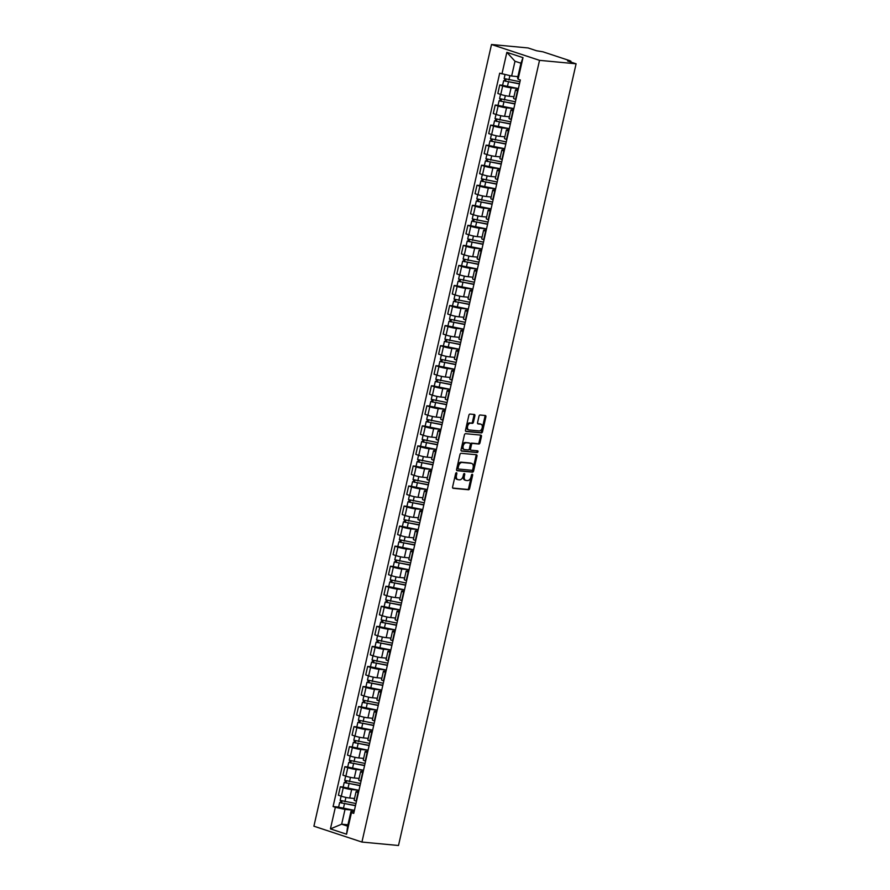 <?xml version="1.0" encoding="UTF-8"?>
<svg xmlns="http://www.w3.org/2000/svg" width="890" height="890" viewBox="0 0 890 890"><rect width="100%" height="100%" fill="white"/><g stroke="black" fill="none" stroke-linecap="round" stroke-linejoin="round"><path stroke-width="1.33" d="M456.436 472.735A0.912 0.59 108.3 0 0 455.636 473.569L452.587 486.975A1.302 0.846 108.3 0 0 453.155 488.31L468.463 489.756A1.302 0.846 108.3 0 0 469.609 488.577L472.646 475.171A0.912 0.59 108.3 0 0 471.455 475.06L471.066 476.795A4.161 2.692 108.3 0 1 467.428 480.578L466.149 480.455A4.161 2.692 108.3 0 1 465.759 480.378A4.161 2.692 108.3 0 1 464.346 476.161L464.736 474.426A0.912 0.59 108.3 0 0 463.545 474.314L463.156 476.05A4.161 2.692 108.3 0 1 459.518 479.832L458.239 479.71A4.161 2.692 108.3 0 1 457.849 479.621A4.161 2.692 108.3 0 1 456.436 475.416L456.826 473.68A0.912 0.59 108.3 0 0 456.436 472.735M474.882 415.819A1.302 0.846 108.3 0 0 474.314 414.473L470.02 414.072A1.302 0.846 108.3 0 0 468.885 415.252L465.503 430.137A1.302 0.846 108.3 0 0 466.071 431.472L481.379 432.918A1.302 0.846 108.3 0 0 482.514 431.739L485.896 416.854A1.302 0.846 108.3 0 0 485.339 415.519L480.144 415.018A1.302 0.846 108.3 0 0 479.009 416.209L477.563 422.572A1.302 0.846 108.3 0 0 478.119 423.918L480.7 424.163A3.482 2.247 108.3 0 1 481.023 424.23A3.482 2.247 108.3 0 1 482.146 428.001A3.482 2.247 108.3 0 1 479.165 430.905L469.086 429.959A3.482 2.247 108.3 0 1 468.763 429.892A3.482 2.247 108.3 0 1 467.639 426.121A3.482 2.247 108.3 0 1 470.621 423.206L472.301 423.362A1.302 0.846 108.3 0 0 473.436 422.183L474.882 415.819L473.925 415.497A1.302 0.846 108.3 0 0 473.792 414.428M539.529 60.342L576.097 63.802L398.498 845.5L361.93 842.051L539.529 60.342L491.503 44.5L313.903 826.198L361.93 842.051M461.109 453.299A1.302 0.846 108.3 0 0 459.974 454.478L456.592 469.375A1.302 0.846 108.3 0 0 457.149 470.71L472.468 472.156A1.302 0.846 108.3 0 0 473.602 470.977L476.984 456.092A1.302 0.846 108.3 0 0 476.417 454.745L461.109 453.299M461.042 449.75L464.424 434.865A1.302 0.846 108.3 0 1 465.57 433.686L480.878 435.132A1.302 0.846 108.3 0 1 481.445 436.478L479.988 442.842A1.302 0.846 108.3 0 1 478.853 444.021L472.646 443.443A1.302 0.846 108.3 0 0 471.511 444.622L470.554 448.849A1.302 0.846 108.3 0 0 471.11 450.184L477.574 450.796A0.912 0.59 108.3 0 1 477.174 452.565L461.61 451.097A1.302 0.846 108.3 0 1 461.042 449.75M576.097 63.802L567.597 60.998L570.101 60.776L542.911 51.809L536.57 50.763L528.07 47.949L491.503 44.5M358.425 792.734L358.047 792.601A6.097 0.679 -167.2 0 1 356.078 791.633L354.153 800.11A6.097 0.679 12.8 0 0 356.111 801.089L356.49 801.211M358.091 790.164L351.65 789.564A6.097 0.679 -167.2 0 1 343.251 787.728L341.326 796.205A6.097 0.679 12.8 0 0 349.726 798.041L354.153 798.464M341.326 796.205L338.389 795.237L340.325 786.76L343.173 787.027M356.078 791.633A6.097 0.679 -167.2 0 1 357.613 791.522L358.67 791.622M343.251 787.728L340.325 786.76M362.975 772.676L362.597 772.553A6.097 0.679 -167.2 0 1 360.639 771.574L358.703 780.063A6.097 0.679 12.8 0 0 360.673 781.042L361.051 781.164M347.723 766.98L344.875 766.713L342.95 775.19L345.876 776.158A6.097 0.679 12.8 0 0 354.287 777.994L358.714 778.405M360.639 771.574A6.097 0.679 -167.2 0 1 362.163 771.474L363.231 771.574M362.642 770.117L356.211 769.505A6.097 0.679 -167.2 0 1 347.801 767.669L344.875 766.713M367.537 752.629L367.158 752.506A6.097 0.679 -167.2 0 1 365.189 751.527L363.265 760.015A6.097 0.679 12.8 0 0 365.223 760.983L365.601 761.117M352.284 746.933L349.436 746.654L347.501 755.143L350.438 756.111A6.097 0.679 12.8 0 0 358.837 757.946L363.265 758.358M365.189 751.527A6.097 0.679 -167.2 0 1 366.724 751.427L367.781 751.527M367.203 750.07L360.762 749.458A6.097 0.679 -167.2 0 1 352.362 747.622L349.436 746.654M372.087 732.581L371.709 732.459A6.097 0.679 -167.2 0 1 369.751 731.48L367.815 739.957A6.097 0.679 12.8 0 0 369.784 740.936L370.162 741.058M356.834 726.874L353.986 726.607L352.062 735.096L354.988 736.052A6.097 0.679 12.8 0 0 363.398 737.888L367.826 738.311M369.751 731.48A6.097 0.679 -167.2 0 1 371.275 731.369L372.343 731.469M371.753 730.011L365.323 729.411A6.097 0.679 -167.2 0 1 356.912 727.575L353.986 726.607M376.637 712.523L376.27 712.401A6.097 0.679 -167.2 0 1 374.301 711.433L372.376 719.91A6.097 0.679 12.8 0 0 374.334 720.889L374.712 721.011M361.396 706.827L358.536 706.56L356.612 715.037L359.549 716.005A6.097 0.679 12.8 0 0 367.948 717.841L372.743 718.297M374.301 711.433A6.097 0.679 -167.2 0 1 375.836 711.321L376.893 711.422M376.314 709.964L369.873 709.363A6.097 0.679 -167.2 0 1 361.474 707.528L358.536 706.56M381.198 692.476L380.82 692.353A6.097 0.679 -167.2 0 1 378.862 691.374L376.926 699.863A6.097 0.679 12.8 0 0 378.895 700.842L379.274 700.964M365.946 686.78L363.098 686.513L361.173 694.99L364.099 695.958A6.097 0.679 12.8 0 0 372.51 697.793L376.926 698.205M378.862 691.374A6.097 0.679 -167.2 0 1 380.386 691.274L381.443 691.374M380.864 689.917L374.434 689.305A6.097 0.679 -167.2 0 1 366.024 687.469L363.098 686.513M385.748 672.428L385.37 672.306A6.097 0.679 -167.2 0 1 383.412 671.327L381.487 679.815A6.097 0.679 12.8 0 0 383.445 680.783L383.824 680.906M370.507 666.721L367.648 666.454L365.723 674.943L368.66 675.91A6.097 0.679 12.8 0 0 377.06 677.735L381.855 678.191M383.412 671.327A6.097 0.679 -167.2 0 1 384.947 671.227L386.004 671.327M385.426 669.87L378.984 669.258A6.097 0.679 -167.2 0 1 370.585 667.422L367.648 666.454M390.31 652.381L389.931 652.248A6.097 0.679 -167.2 0 1 387.973 651.28L386.038 659.757A6.097 0.679 12.8 0 0 388.007 660.736L388.385 660.858M375.057 646.674L372.209 646.407L370.284 654.884L373.21 655.852A6.097 0.679 12.8 0 0 381.61 657.688L386.038 658.111M387.973 651.28A6.097 0.679 -167.2 0 1 389.497 651.169L390.554 651.269M389.976 649.811L383.546 649.21A6.097 0.679 -167.2 0 1 375.135 647.375L372.209 646.407M394.86 632.323L394.481 632.2A6.097 0.679 -167.2 0 1 392.523 631.232L390.599 639.71A6.097 0.679 12.8 0 0 392.557 640.689L392.935 640.811M379.618 626.627L376.759 626.36L374.835 634.837L377.761 635.805A6.097 0.679 12.8 0 0 386.171 637.64L390.966 638.097M392.523 631.232A6.097 0.679 -167.2 0 1 394.059 631.121L395.116 631.221M394.526 629.764L388.096 629.152A6.097 0.679 -167.2 0 1 379.696 627.328L376.759 626.36M399.421 612.276L399.043 612.153A6.097 0.679 -167.2 0 1 397.074 611.174L395.149 619.663A6.097 0.679 12.8 0 0 397.118 620.63L397.496 620.764M384.168 606.58L381.32 606.301L379.396 614.79L382.322 615.758A6.097 0.679 12.8 0 0 390.721 617.593L395.149 618.005M397.074 611.174A6.097 0.679 -167.2 0 1 398.609 611.074L399.666 611.174M399.087 609.717L392.657 609.105A6.097 0.679 -167.2 0 1 384.246 607.269L381.32 606.301M403.971 592.228L403.593 592.106A6.097 0.679 -167.2 0 1 401.635 591.127L399.71 599.615A6.097 0.679 12.8 0 0 401.668 600.583L402.046 600.706M388.73 586.521L385.871 586.254L383.946 594.743L386.872 595.71A6.097 0.679 12.8 0 0 395.282 597.535L400.077 597.991M401.635 591.127A6.097 0.679 -167.2 0 1 403.159 591.016L404.227 591.116M403.637 589.669L397.207 589.058A6.097 0.679 -167.2 0 1 388.808 587.222L385.871 586.254M408.532 572.181L408.154 572.048A6.097 0.679 -167.2 0 1 406.185 571.08L404.26 579.557A6.097 0.679 12.8 0 0 406.229 580.536L406.597 580.658M393.28 566.474L390.432 566.207L388.496 574.684L391.433 575.652A6.097 0.679 12.8 0 0 399.832 577.488L404.26 577.91M406.185 571.08A6.097 0.679 -167.2 0 1 407.72 570.968L408.777 571.069M408.199 569.611L401.768 569.01A6.097 0.679 -167.2 0 1 393.358 567.175L390.432 566.207M413.082 552.123L412.704 552A6.097 0.679 -167.2 0 1 410.746 551.021L408.822 559.51A6.097 0.679 12.8 0 0 410.78 560.489L411.158 560.611M397.841 546.427L394.982 546.16L393.057 554.637L395.983 555.605A6.097 0.679 12.8 0 0 404.394 557.44L408.822 557.852M410.746 551.021A6.097 0.679 -167.2 0 1 412.27 550.921L413.338 551.021M412.749 549.564L406.318 548.952A6.097 0.679 -167.2 0 1 397.919 547.128L394.982 546.16M417.644 532.075L417.265 531.953A6.097 0.679 -167.2 0 1 415.296 530.974L413.372 539.462A6.097 0.679 12.8 0 0 415.341 540.43L415.708 540.564M402.391 526.379L399.543 526.101L397.608 534.59L400.545 535.558A6.097 0.679 12.8 0 0 408.944 537.393L413.372 537.805M415.296 530.974A6.097 0.679 -167.2 0 1 416.832 530.874L417.888 530.974M417.31 529.517L410.88 528.905A6.097 0.679 -167.2 0 1 402.469 527.069L399.543 526.101M422.194 512.028L421.816 511.906A6.097 0.679 -167.2 0 1 419.858 510.927L417.933 519.404A6.097 0.679 12.8 0 0 419.891 520.383L420.269 520.505M406.953 506.321L404.093 506.054L402.169 514.542L405.095 515.499A6.097 0.679 12.8 0 0 413.505 517.335L417.933 517.758M419.858 510.927A6.097 0.679 -167.2 0 1 421.382 510.816L422.45 510.916M421.86 509.458L415.43 508.858A6.097 0.679 -167.2 0 1 407.019 507.022L404.093 506.054M426.755 491.97L426.377 491.847A6.097 0.679 -167.2 0 1 424.408 490.88L422.483 499.357A6.097 0.679 12.8 0 0 424.441 500.336L424.819 500.458M411.503 486.274L408.655 486.007L406.719 494.484L409.656 495.452A6.097 0.679 12.8 0 0 418.055 497.288L422.85 497.744M424.408 490.88A6.097 0.679 -167.2 0 1 425.943 490.768L427 490.868M426.421 489.411L419.98 488.81A6.097 0.679 -167.2 0 1 411.58 486.975L408.655 486.007M431.305 471.923L430.927 471.8A6.097 0.679 -167.2 0 1 428.969 470.821L427.033 479.31A6.097 0.679 12.8 0 0 429.002 480.289L429.38 480.411M416.053 466.226L413.205 465.959L411.28 474.437L414.206 475.405A6.097 0.679 12.8 0 0 422.617 477.24L427.044 477.652M428.969 470.821A6.097 0.679 -167.2 0 1 430.493 470.721L431.561 470.821M430.971 469.364L424.541 468.752A6.097 0.679 -167.2 0 1 416.131 466.916L413.205 465.959M435.855 451.875L435.488 451.753A6.097 0.679 -167.2 0 1 433.519 450.774L431.594 459.262A6.097 0.679 12.8 0 0 433.552 460.23L433.931 460.353M420.614 446.168L417.766 445.901L415.83 454.389L418.767 455.357A6.097 0.679 12.8 0 0 427.167 457.193L431.962 457.638M433.519 450.774A6.097 0.679 -167.2 0 1 435.054 450.674L436.111 450.774M435.533 449.317L429.091 448.705A6.097 0.679 -167.2 0 1 420.692 446.869L417.766 445.901M440.416 431.828L440.038 431.706A6.097 0.679 -167.2 0 1 438.08 430.727L436.145 439.204A6.097 0.679 12.8 0 0 438.114 440.183L438.492 440.305M425.164 426.121L422.316 425.854L420.392 434.342L423.317 435.299A6.097 0.679 12.8 0 0 431.728 437.135L436.156 437.557M438.08 430.727A6.097 0.679 -167.2 0 1 439.604 430.615L440.672 430.716M440.083 429.258L433.653 428.657A6.097 0.679 -167.2 0 1 425.242 426.822L422.316 425.854M444.967 411.77L444.599 411.647A6.097 0.679 -167.2 0 1 442.63 410.679L440.706 419.157A6.097 0.679 12.8 0 0 442.664 420.136L443.042 420.258M429.725 406.074L426.866 405.807L424.942 414.284L427.879 415.252A6.097 0.679 12.8 0 0 436.278 417.087L441.073 417.543M442.63 410.679A6.097 0.679 -167.2 0 1 444.166 410.568L445.223 410.668M444.644 409.211L438.203 408.599A6.097 0.679 -167.2 0 1 429.803 406.774L426.866 405.807M449.528 391.722L449.15 391.6A6.097 0.679 -167.2 0 1 447.192 390.621L445.256 399.109A6.097 0.679 12.8 0 0 447.225 400.077L447.603 400.211M434.276 386.026L431.428 385.748L429.503 394.237L432.429 395.205A6.097 0.679 12.8 0 0 440.839 397.04L445.256 397.452M447.192 390.621A6.097 0.679 -167.2 0 1 448.716 390.521L449.773 390.621M449.194 389.164L442.764 388.552A6.097 0.679 -167.2 0 1 434.353 386.716L431.428 385.748M454.078 371.675L453.7 371.553A6.097 0.679 -167.2 0 1 451.742 370.574L449.817 379.062A6.097 0.679 12.8 0 0 451.775 380.03L452.153 380.152M438.837 365.968L435.978 365.701L434.053 374.189L436.979 375.157A6.097 0.679 12.8 0 0 445.389 376.982L450.184 377.438M451.742 370.574A6.097 0.679 -167.2 0 1 453.277 370.474L454.334 370.574M453.755 369.116L447.314 368.505A6.097 0.679 -167.2 0 1 438.915 366.669L435.978 365.701M458.639 351.628L458.261 351.494A6.097 0.679 -167.2 0 1 456.292 350.526L454.367 359.004A6.097 0.679 12.8 0 0 456.336 359.983L456.715 360.105M443.387 345.921L440.539 345.654L438.614 354.131L441.54 355.099A6.097 0.679 12.8 0 0 449.94 356.935L454.367 357.357M456.292 350.526A6.097 0.679 -167.2 0 1 457.827 350.415L458.884 350.515M458.305 349.058L451.875 348.457A6.097 0.679 -167.2 0 1 443.465 346.622L440.539 345.654M463.189 331.57L462.811 331.447A6.097 0.679 -167.2 0 1 460.853 330.479L458.928 338.957A6.097 0.679 12.8 0 0 460.887 339.935L461.265 340.058M447.948 325.874L445.089 325.607L443.164 334.084L446.09 335.052A6.097 0.679 12.8 0 0 454.501 336.887L458.928 337.299M460.853 330.479A6.097 0.679 -167.2 0 1 462.388 330.368L463.445 330.468M462.856 329.011L456.425 328.399A6.097 0.679 -167.2 0 1 448.026 326.574L445.089 325.607M467.751 311.522L467.372 311.4A6.097 0.679 -167.2 0 1 465.403 310.421L463.479 318.909A6.097 0.679 12.8 0 0 465.448 319.877L465.826 320.011M452.498 305.826L449.65 305.548L447.726 314.036L450.651 315.004A6.097 0.679 12.8 0 0 459.051 316.84L463.479 317.252M465.403 310.421A6.097 0.679 -167.2 0 1 466.939 310.321L467.995 310.421M467.417 308.964L460.987 308.352A6.097 0.679 -167.2 0 1 452.576 306.516L449.65 305.548M472.301 291.475L471.923 291.353A6.097 0.679 -167.2 0 1 469.965 290.374L468.04 298.851A6.097 0.679 12.8 0 0 469.998 299.83L470.376 299.952M457.06 285.768L454.2 285.501L452.276 293.989L455.202 294.946A6.097 0.679 12.8 0 0 463.612 296.782L468.04 297.204M469.965 290.374A6.097 0.679 -167.2 0 1 471.489 290.262L472.557 290.363M471.967 288.905L465.537 288.304A6.097 0.679 -167.2 0 1 457.137 286.469L454.2 285.501M476.862 271.428L476.484 271.294A6.097 0.679 -167.2 0 1 474.515 270.326L472.59 278.804A6.097 0.679 12.8 0 0 474.559 279.783L474.926 279.905M461.61 265.721L458.762 265.454L456.826 273.931L459.763 274.899A6.097 0.679 12.8 0 0 468.162 276.734L472.957 277.19M474.515 270.326A6.097 0.679 -167.2 0 1 476.05 270.215L477.107 270.315M476.528 268.858L470.098 268.257A6.097 0.679 -167.2 0 1 461.688 266.421L458.762 265.454M481.412 251.369L481.034 251.247A6.097 0.679 -167.2 0 1 479.076 250.268L477.151 258.756A6.097 0.679 12.8 0 0 479.109 259.735L479.488 259.858M466.171 245.673L463.312 245.406L461.387 253.884L464.313 254.852A6.097 0.679 12.8 0 0 472.724 256.687L477.518 257.132M479.076 250.268A6.097 0.679 -167.2 0 1 480.6 250.168L481.668 250.268M481.078 248.811L474.648 248.199A6.097 0.679 -167.2 0 1 466.249 246.363L463.312 245.406M485.973 231.322L485.595 231.2A6.097 0.679 -167.2 0 1 483.626 230.221L481.701 238.709A6.097 0.679 12.8 0 0 483.659 239.677L484.038 239.799M470.721 225.626L467.873 225.348L465.937 233.836L468.874 234.804A6.097 0.679 12.8 0 0 477.274 236.64L482.069 237.085M483.626 230.221A6.097 0.679 -167.2 0 1 485.161 230.121L486.218 230.221M485.64 228.763L479.209 228.152A6.097 0.679 -167.2 0 1 470.799 226.316L467.873 225.348M490.524 211.275L490.145 211.153A6.097 0.679 -167.2 0 1 488.187 210.173L486.263 218.651A6.097 0.679 12.8 0 0 488.221 219.63L488.599 219.752M475.282 205.568L472.423 205.301L470.499 213.789L473.424 214.746A6.097 0.679 12.8 0 0 481.835 216.582L486.263 217.004M488.187 210.173A6.097 0.679 -167.2 0 1 489.711 210.062L490.779 210.162M490.19 208.705L483.76 208.104A6.097 0.679 -167.2 0 1 475.349 206.269L472.423 205.301M495.085 191.216L494.707 191.094A6.097 0.679 -167.2 0 1 492.737 190.126L490.813 198.604A6.097 0.679 12.8 0 0 492.771 199.583L493.149 199.705M479.832 185.52L476.984 185.254L475.049 193.731L477.986 194.699A6.097 0.679 12.8 0 0 486.385 196.534L491.18 196.99M492.737 190.126A6.097 0.679 -167.2 0 1 494.273 190.015L495.33 190.115M494.751 188.658L488.31 188.046A6.097 0.679 -167.2 0 1 479.91 186.221L476.984 185.254M499.635 171.169L499.257 171.047A6.097 0.679 -167.2 0 1 497.299 170.068L495.363 178.556A6.097 0.679 12.8 0 0 497.332 179.524L497.71 179.658M484.382 165.473L481.534 165.195L479.61 173.684L482.536 174.651A6.097 0.679 12.8 0 0 490.946 176.487L495.374 176.899M497.299 170.068A6.097 0.679 -167.2 0 1 498.823 169.968L499.891 170.068M499.301 168.611L492.871 167.999A6.097 0.679 -167.2 0 1 484.46 166.163L481.534 165.195M504.185 151.122L503.818 151A6.097 0.679 -167.2 0 1 501.849 150.021L499.924 158.509A6.097 0.679 12.8 0 0 501.882 159.477L502.26 159.599M488.944 145.415L486.096 145.148L484.16 153.636L487.097 154.604A6.097 0.679 12.8 0 0 495.496 156.429L500.291 156.885M501.849 150.021A6.097 0.679 -167.2 0 1 503.384 149.921L504.441 150.021M503.862 148.563L497.421 147.951A6.097 0.679 -167.2 0 1 489.022 146.116L486.096 145.148M508.746 131.075L508.368 130.941A6.097 0.679 -167.2 0 1 506.41 129.973L504.474 138.451A6.097 0.679 12.8 0 0 506.443 139.43L506.822 139.552M493.494 125.368L490.646 125.101L488.721 133.578L491.647 134.546A6.097 0.679 12.8 0 0 500.058 136.381L504.485 136.804M506.41 129.973A6.097 0.679 -167.2 0 1 507.934 129.862L509.002 129.962M508.413 128.505L501.982 127.904A6.097 0.679 -167.2 0 1 493.572 126.069L490.646 125.101M513.296 111.016L512.929 110.894A6.097 0.679 -167.2 0 1 510.96 109.926L509.036 118.403A6.097 0.679 12.8 0 0 510.994 119.382L511.372 119.505M498.055 105.32L495.196 105.053L493.271 113.531L496.208 114.499A6.097 0.679 12.8 0 0 504.608 116.334L509.036 116.746M510.96 109.926A6.097 0.679 -167.2 0 1 512.495 109.815L513.552 109.915M512.974 108.458L506.532 107.846A6.097 0.679 -167.2 0 1 498.133 106.021L495.196 105.053M517.858 90.969L517.479 90.847A6.097 0.679 -167.2 0 1 515.521 89.868L513.586 98.356A6.097 0.679 12.8 0 0 515.555 99.324L515.933 99.458M502.605 85.273L499.757 84.995L497.833 93.483L500.759 94.451A6.097 0.679 12.8 0 0 509.169 96.287L513.586 96.699M515.521 89.868A6.097 0.679 -167.2 0 1 517.046 89.768L518.102 89.868M517.524 88.41L511.094 87.799A6.097 0.679 -167.2 0 1 502.683 85.963L499.757 84.995M353.53 810.212L345.02 809.41L341.66 824.196L347.623 826.154L350.972 811.38L354.12 811.669M347.934 824.785L341.66 824.196L330.435 828.89L335.341 807.297L345.02 809.41M350.972 811.38L351.472 812.626L346.566 834.219L330.435 828.89M501.96 73.926L506.866 52.332L522.997 57.65L518.091 79.243L517.591 77.997L520.95 63.223L514.999 61.254L511.639 76.039L499.702 73.18L333.082 806.551L335.341 807.297M351.472 812.626L353.731 813.371L520.35 79.989L518.091 79.243M511.639 76.039L517.902 76.629M338.623 807.074L333.082 806.551M346.566 834.219L347.623 826.154M520.95 63.223L522.997 57.65M514.999 61.254L506.866 52.332M455.903 473.024A0.912 0.59 108.3 0 1 455.869 473.358L455.469 475.093A4.161 2.692 108.3 0 0 456.893 479.31L457.849 479.621M465.759 480.378L464.803 480.055A4.161 2.692 108.3 0 1 463.378 475.839L463.779 474.103A0.912 0.59 108.3 0 0 463.812 473.769M452.721 488.043L467.506 489.444A1.302 0.846 108.3 0 0 468.641 488.254L471.689 474.859A0.912 0.59 108.3 0 0 471.722 474.515M456.726 470.443L471.5 471.845A1.302 0.846 108.3 0 0 472.646 470.665L476.028 455.769A1.302 0.846 108.3 0 0 475.894 454.701M458.094 468.096A0.912 0.59 108.3 0 0 458.495 469.03L471.934 470.298A0.912 0.59 108.3 0 0 472.724 469.475L473.146 467.651A4.161 2.692 108.3 0 0 471.722 463.434A4.161 2.692 108.3 0 0 471.333 463.356L462.155 462.489A4.161 2.692 108.3 0 0 458.506 466.271L458.094 468.096L457.137 467.773A0.912 0.59 108.3 0 0 457.527 468.719L458.328 468.986M471.122 463.278A4.161 2.692 108.3 0 0 470.766 463.123A4.161 2.692 108.3 0 0 470.376 463.034L471.333 463.356M457.137 467.773L457.549 465.948A4.161 2.692 108.3 0 1 461.187 462.166L470.376 463.034M470.877 450.106L470.154 449.873A1.302 0.846 108.3 0 1 469.586 448.527L470.554 444.299A1.302 0.846 108.3 0 1 471.689 443.12L477.897 443.709A1.302 0.846 108.3 0 0 479.031 442.53L480.478 436.156A1.302 0.846 108.3 0 0 480.344 435.077M461.176 450.83L476.217 452.253A0.912 0.59 108.3 0 0 476.962 450.741M466.204 442.831A3.482 2.247 108.3 0 0 463.223 445.745A3.482 2.247 108.3 0 0 464.346 449.517A3.482 2.247 108.3 0 0 464.669 449.584L468.218 449.917A1.302 0.846 108.3 0 0 469.364 448.738L470.32 444.511A1.302 0.846 108.3 0 0 469.753 443.164L465.248 442.508A3.482 2.247 108.3 0 0 462.266 445.423A3.482 2.247 108.3 0 0 463.39 449.194A3.482 2.247 108.3 0 0 463.712 449.261M469.03 442.931A1.302 0.846 108.3 0 0 468.796 442.853L469.753 443.164M465.248 442.508L468.796 442.853M468.129 429.636A3.482 2.247 108.3 0 1 467.795 429.57A3.482 2.247 108.3 0 1 466.683 425.809A3.482 2.247 108.3 0 1 469.653 422.895L471.333 423.05A1.302 0.846 108.3 0 0 472.479 421.871L473.925 415.497M480.366 424.052A3.482 2.247 108.3 0 0 480.066 423.907A3.482 2.247 108.3 0 0 479.732 423.84L480.7 424.163M477.696 423.651L479.732 423.84M465.637 431.205L480.422 432.607A1.302 0.846 108.3 0 0 481.557 431.428L484.939 416.542A1.302 0.846 108.3 0 0 484.805 415.463M355.967 803.548L340.147 800.355L341.104 796.138M355.511 805.517L341.326 802.925L342.127 801.156M355.466 805.728L339.646 802.546L340.481 802.48L340.87 800.766M354.42 810.356L338.601 807.174L339.646 802.546M341.682 803.125L340.481 802.48M360.517 783.5L344.697 780.308L345.654 776.08M360.072 785.47L345.887 782.877L346.677 781.109M360.027 785.681L344.207 782.488L345.031 782.432L345.42 780.719M358.97 790.309L343.151 787.116L344.207 782.488M346.232 783.067L345.031 782.432M365.078 763.442L349.258 760.26L350.215 756.033M364.622 765.411L350.438 762.819L351.239 761.061M364.577 765.634L348.758 762.441L349.592 762.385L349.981 760.672M363.521 770.262L347.712 767.069L348.758 762.441M350.793 763.019L349.592 762.385M369.628 743.395L353.808 740.202L354.765 735.986M369.183 745.364L354.999 742.772L355.789 741.014M369.128 745.586L353.319 742.394L354.142 742.338L354.531 740.614M368.082 750.203L352.262 747.022L353.319 742.394M355.344 742.972L354.142 742.338M374.189 723.348L358.37 720.155L359.326 715.938M373.733 725.317L359.549 722.725L360.35 720.956M373.689 725.528L357.869 722.346L358.703 722.279L359.093 720.566M372.632 730.156L356.823 726.963L357.869 722.346M359.894 722.925L358.703 722.279M378.74 703.3L362.92 700.107L363.877 695.88M378.295 705.269L364.11 702.677L364.9 700.908M378.239 705.481L362.43 702.288L363.253 702.232L363.643 700.519M377.193 710.109L361.373 706.916L362.43 702.288M364.455 702.866L363.253 702.232M383.29 683.242L367.481 680.06L368.438 675.833M382.845 685.211L368.66 682.619L369.45 680.861M382.8 685.433L366.98 682.241L367.815 682.185L368.204 680.472M381.743 690.062L365.924 686.869L366.98 682.241M369.005 682.819L367.815 682.185M387.851 663.195L372.031 660.002L372.988 655.785M387.406 665.164L373.222 662.572L374.011 660.803M387.35 665.375L371.531 662.193L372.365 662.138L372.754 660.413M386.305 670.003L370.485 666.821L371.531 662.193M373.566 662.772L372.365 662.138M392.401 643.147L376.592 639.955L377.549 635.738M391.956 645.116L377.772 642.524L378.561 640.756M391.911 645.328L376.092 642.135L376.926 642.079L377.316 640.366M390.855 649.956L375.035 646.763L376.092 642.135M378.117 642.725L376.926 642.079M396.962 623.089L381.143 619.907L382.099 615.68M396.517 625.058L382.333 622.477L383.123 620.708M396.462 625.281L380.642 622.088L381.476 622.032L381.866 620.319M395.416 629.909L379.596 626.716L380.642 622.088M382.678 622.666L381.476 622.032M401.512 603.042L385.693 599.86L386.661 595.633M401.067 605.011L386.883 602.419L387.673 600.661M401.023 605.233L385.203 602.04L386.038 601.985L386.427 600.272M399.966 609.861L384.146 606.669L385.203 602.04M387.228 602.619L386.038 601.985M406.074 582.995L390.254 579.802L391.211 575.585M405.629 584.964L391.433 582.372L392.234 580.603M405.573 585.175L389.753 581.993L390.588 581.927L390.977 580.213M404.527 589.803L388.707 586.621L389.753 581.993M391.789 582.572L390.588 581.927M410.624 562.947L394.804 559.754L395.772 555.538M410.179 564.916L395.994 562.324L396.784 560.555M410.134 565.128L394.315 561.935L395.149 561.879L395.538 560.166M409.077 569.756L393.258 566.563L394.315 561.935M396.339 562.513L395.149 561.879M415.185 542.889L399.365 539.707L400.322 535.48M414.74 544.858L400.545 542.266L401.346 540.508M414.684 545.081L398.865 541.888L399.699 541.832L400.088 540.119M413.639 549.709L397.819 546.516L398.865 541.888M400.901 542.466L399.699 541.832M419.735 522.842L403.915 519.649L404.883 515.432M419.29 524.811L405.106 522.219L405.896 520.461M419.246 525.033L403.426 521.84L404.249 521.785L404.65 520.06M418.189 529.65L402.369 526.468L403.426 521.84M405.451 522.419L404.249 521.785M424.296 502.794L408.477 499.601L409.433 495.385M423.84 504.764L409.656 502.171L410.457 500.403M423.796 504.975L407.976 501.793L408.81 501.726L409.2 500.013M422.75 509.603L406.93 506.41L407.976 501.793M410.012 502.372L408.81 501.726M428.847 482.747L413.027 479.554L413.984 475.327M428.401 484.716L414.217 482.124L415.007 480.355M428.346 484.928L412.537 481.735L413.361 481.679L413.75 479.966M427.3 489.556L411.48 486.363L412.537 481.735M414.562 482.313L413.361 481.679M433.408 462.689L417.588 459.507L418.545 455.28M432.952 464.658L418.767 462.066L419.568 460.308M432.907 464.88L417.087 461.688L417.922 461.632L418.311 459.919M431.85 469.508L416.042 466.316L417.087 461.688M419.123 462.266L417.922 461.632M437.958 442.642L422.138 439.449L423.095 435.232M437.513 444.611L423.329 442.019L424.118 440.261M437.457 444.822L421.649 441.64L422.472 441.585L422.861 439.86M436.411 449.45L420.592 446.268L421.649 441.64M423.673 442.219L422.472 441.585M442.519 422.594L426.699 419.401L427.656 415.185M442.063 424.563L427.879 421.971L428.68 420.202M442.019 424.775L426.199 421.593L427.033 421.526L427.423 419.813M440.962 429.403L425.153 426.21L426.199 421.593M428.224 422.172L427.033 421.526M447.069 402.547L431.25 399.354L432.206 395.127M446.624 404.516L432.44 401.924L433.23 400.155M446.569 404.728L430.749 401.535L431.583 401.479L431.973 399.766M445.523 409.356L429.703 406.163L430.749 401.535M432.785 402.113L431.583 401.479M451.619 382.489L435.811 379.307L436.768 375.079M451.174 384.458L436.99 381.866L437.78 380.108M451.13 384.68L435.31 381.487L436.145 381.432L436.534 379.719M450.073 389.308L434.253 386.115L435.31 381.487M437.335 382.066L436.145 381.432M456.181 362.441L440.361 359.249L441.318 355.032M455.736 364.411L441.551 361.818L442.341 360.05M455.68 364.622L439.86 361.44L440.695 361.385L441.084 359.66M454.634 369.25L438.815 366.068L439.86 361.44M441.896 362.019L440.695 361.385M460.731 342.394L444.922 339.201L445.879 334.985M460.286 344.363L446.101 341.771L446.891 340.002M460.241 344.575L444.422 341.382L445.256 341.326L445.645 339.613M459.184 349.203L443.365 346.01L444.422 341.382M446.446 341.971L445.256 341.326M465.292 322.336L449.472 319.154L450.429 314.926M464.847 324.305L450.651 321.713L451.453 319.955M464.791 324.527L448.972 321.334L449.806 321.279L450.195 319.566M463.746 329.155L447.926 325.963L448.972 321.334M451.007 321.913L449.806 321.279M469.842 302.289L454.022 299.096L454.99 294.879M469.397 304.258L455.213 301.666L456.003 299.908M469.353 304.48L453.533 301.287L454.367 301.232L454.757 299.507M468.296 309.097L452.476 305.915L453.533 301.287M455.558 301.866L454.367 301.232M474.403 282.241L458.584 279.048L459.54 274.832M473.958 284.21L459.763 281.618L460.564 279.849M473.903 284.422L458.083 281.24L458.917 281.173L459.307 279.46M472.857 289.05L457.037 285.868L458.083 281.24M460.119 281.819L458.917 281.173M478.954 262.194L463.134 259.001L464.102 254.774M478.509 264.163L464.324 261.571L465.114 259.802M478.464 264.375L462.644 261.182L463.479 261.126L463.868 259.413M477.407 269.002L461.587 265.81L462.644 261.182M464.669 261.76L463.479 261.126M483.515 242.136L467.695 238.954L468.652 234.726M483.059 244.105L468.874 241.513L469.675 239.755M483.014 244.327L467.194 241.134L468.029 241.079L468.418 239.365M481.968 248.955L466.149 245.762L467.194 241.134M469.23 241.713L468.029 241.079M488.065 222.088L472.245 218.895L473.213 214.679M487.62 224.058L473.436 221.465L474.225 219.708M487.575 224.269L471.756 221.087L472.579 221.032L472.979 219.307M486.519 228.897L470.699 225.715L471.756 221.087M473.78 221.666L472.579 221.032M492.626 202.041L476.806 198.848L477.763 194.632M492.17 204.01L477.986 201.418L478.787 199.649M492.126 204.222L476.306 201.04L477.14 200.973L477.53 199.26M491.08 208.85L475.26 205.657L476.306 201.04M478.342 201.618L477.14 200.973M497.176 181.994L481.357 178.801L482.313 174.573M496.731 183.963L482.547 181.371L483.337 179.602M496.676 184.174L480.867 180.982L481.69 180.926L482.08 179.213M495.63 188.802L479.81 185.609L480.867 180.982M482.892 181.56L481.69 180.926M501.738 161.936L485.918 158.754L486.875 154.526M501.281 163.905L487.097 161.312L487.898 159.555M501.237 164.127L485.417 160.934L486.252 160.879L486.641 159.165M500.18 168.755L484.371 165.562L485.417 160.934M487.453 161.513L486.252 160.879M506.288 141.888L490.468 138.695L491.425 134.479M505.843 143.857L491.658 141.265L492.448 139.496M505.787 144.069L489.978 140.887L490.802 140.831L491.191 139.107M504.741 148.697L488.922 145.515L489.978 140.887M492.003 141.465L490.802 140.831M510.838 121.841L495.029 118.648L495.986 114.432M510.393 123.81L496.208 121.218L497.009 119.449M510.348 124.022L494.529 120.829L495.363 120.773L495.752 119.06M509.291 128.65L493.483 125.457L494.529 120.829M496.553 121.418L495.363 120.773M515.399 101.783L499.579 98.601L500.536 94.373M514.954 103.752L500.77 101.171L501.56 99.402M514.898 103.974L499.079 100.781L499.913 100.726L500.302 99.013M513.853 108.602L498.033 105.409L499.079 100.781M501.115 101.36L499.913 100.726M519.949 81.735L504.141 78.554L505.031 74.593M519.504 83.704L505.32 81.112L506.11 79.355M519.46 83.927L503.64 80.734L504.474 80.678L504.864 78.954M518.403 88.555L502.583 85.362L503.64 80.734M505.665 81.313L504.474 80.678M498.133 106.021L496.208 114.499M493.572 126.069L491.647 134.546M489.022 146.116L487.097 154.604M484.46 166.163L482.536 174.651M479.91 186.221L477.986 194.699M475.349 206.269L473.424 214.746M470.799 226.316L468.874 234.804M466.249 246.363L464.313 254.852M461.688 266.421L459.763 274.899M457.137 286.469L455.202 294.946M452.576 306.516L450.651 315.004M448.026 326.574L446.09 335.052M443.465 346.622L441.54 355.099M438.915 366.669L436.979 375.157M434.353 386.716L432.429 395.205M429.803 406.774L427.879 415.252M425.242 426.822L423.317 435.299M420.692 446.869L418.767 455.357M416.131 466.916L414.206 475.405M411.58 486.975L409.656 495.452M407.019 507.022L405.095 515.499M402.469 527.069L400.545 535.558M397.919 547.128L395.983 555.605M393.358 567.175L391.433 575.652M388.808 587.222L386.872 595.71M384.246 607.269L382.322 615.758M379.696 627.328L377.761 635.805M375.135 647.375L373.21 655.852M370.585 667.422L368.66 675.91M366.024 687.469L364.099 695.958M361.474 707.528L359.549 716.005M356.912 727.575L354.988 736.052M352.362 747.622L350.438 756.111M347.801 767.669L345.876 776.158M502.683 85.963L500.759 94.451M511.094 87.799L509.169 96.287M506.532 107.846L504.608 116.334M512.929 110.894L510.994 119.382M501.982 127.904L500.058 136.381M508.368 130.941L506.443 139.43M497.421 147.951L495.496 156.429M503.818 151L501.882 159.477M492.871 167.999L490.946 176.487M499.257 171.047L497.332 179.524M488.31 188.046L486.385 196.534M494.707 191.094L492.771 199.583M483.76 208.104L481.835 216.582M490.145 211.153L488.221 219.63M479.209 228.152L477.274 236.64M485.595 231.2L483.659 239.677M474.648 248.199L472.724 256.687M481.034 251.247L479.109 259.735M470.098 268.257L468.162 276.734M476.484 271.294L474.559 279.783M465.537 288.304L463.612 296.782M471.923 291.353L469.998 299.83M460.987 308.352L459.051 316.84M467.372 311.4L465.448 319.877M456.425 328.399L454.501 336.887M462.811 331.447L460.887 339.935M451.875 348.457L449.94 356.935M458.261 351.494L456.336 359.983M447.314 368.505L445.389 376.982M453.7 371.553L451.775 380.03M442.764 388.552L440.839 397.04M449.15 391.6L447.225 400.077M438.203 408.599L436.278 417.087M444.599 411.647L442.664 420.136M433.653 428.657L431.728 437.135M440.038 431.706L438.114 440.183M429.091 448.705L427.167 457.193M435.488 451.753L433.552 460.23M424.541 468.752L422.617 477.24M430.927 471.8L429.002 480.289M419.98 488.81L418.055 497.288M426.377 491.847L424.441 500.336M415.43 508.858L413.505 517.335M421.816 511.906L419.891 520.383M410.88 528.905L408.944 537.393M417.265 531.953L415.341 540.43M406.318 548.952L404.394 557.44M412.704 552L410.78 560.489M401.768 569.01L399.832 577.488M408.154 572.048L406.229 580.536M397.207 589.058L395.282 597.535M403.593 592.106L401.668 600.583M392.657 609.105L390.721 617.593M399.043 612.153L397.118 620.63M388.096 629.152L386.171 637.64M394.481 632.2L392.557 640.689M383.546 649.21L381.61 657.688M389.931 652.248L388.007 660.736M378.984 669.258L377.06 677.735M385.37 672.306L383.445 680.783M374.434 689.305L372.51 697.793M380.82 692.353L378.895 700.842M369.873 709.363L367.948 717.841M376.27 712.401L374.334 720.889M365.323 729.411L363.398 737.888M371.709 732.459L369.784 740.936M360.762 749.458L358.837 757.946M367.158 752.506L365.223 760.983M356.211 769.505L354.287 777.994M362.597 772.553L360.673 781.042M351.65 789.564L349.726 798.041M358.047 792.601L356.111 801.089M517.479 90.847L515.555 99.324M570.156 61.833L570.29 61.243M455.469 475.093L456.436 475.416M463.779 474.103L464.736 474.426M463.378 475.839L464.346 476.161M471.689 474.859L472.646 475.171M468.641 488.254L469.609 488.577M467.506 489.444L468.463 489.756M455.869 473.358L456.826 473.68M476.028 455.769L476.984 456.092M472.646 470.665L473.602 470.977M471.5 471.845L472.468 472.156M461.187 462.166L462.155 462.489M457.549 465.948L458.506 466.271M480.478 436.156L481.445 436.478M479.031 442.53L479.988 442.842M477.897 443.709L478.853 444.021M471.689 443.12L472.646 443.443M470.554 444.299L471.511 444.622M469.586 448.527L470.554 448.849M476.217 452.253L477.174 452.565M472.479 421.871L473.436 422.183M471.333 423.05L472.301 423.362M469.653 422.895L470.621 423.206M484.939 416.542L485.896 416.854M481.557 431.428L482.514 431.739M480.422 432.607L481.379 432.918M344.92 801.768L345.91 797.407M343.373 808.587L344.419 803.959M349.47 781.72L350.46 777.359M347.923 788.529L348.98 783.901M354.031 761.673L355.021 757.312M352.484 768.482L353.53 763.854M358.581 741.615L359.571 737.265M357.035 748.434L358.091 743.806M363.142 721.568L364.132 717.207M361.596 728.376L362.642 723.759M367.692 701.52L368.683 697.159M366.146 708.329L367.203 703.701M372.254 681.473L373.244 677.112M370.707 688.281L371.753 683.654M376.804 661.415L377.794 657.065M375.257 668.234L376.303 663.606M381.365 641.367L382.355 637.006M379.808 648.176L380.864 643.548M385.915 621.32L386.905 616.959M384.369 628.129L385.415 623.501M390.476 601.273L391.466 596.912M388.919 608.081L389.976 603.453M395.026 581.215L396.017 576.854M393.48 588.034L394.526 583.406M399.577 561.167L400.567 556.806M398.03 567.976L399.087 563.348M404.138 541.12L405.128 536.759M402.591 547.928L403.637 543.301M408.688 521.062L409.678 516.712M407.142 527.881L408.199 523.253M413.249 501.014L414.239 496.653M411.703 507.834L412.749 503.206M417.799 480.967L418.79 476.606M416.253 487.776L417.31 483.148M422.361 460.92L423.351 456.559M420.814 467.728L421.86 463.1M426.911 440.861L427.901 436.512M425.364 447.681L426.421 443.053M431.472 420.814L432.462 416.453M429.926 427.623L430.971 423.006M436.022 400.767L437.012 396.406M434.476 407.576L435.533 402.947M440.583 380.72L441.574 376.359M439.037 387.528L440.083 382.9M445.134 360.661L446.124 356.311M443.587 367.481L444.633 362.853M449.695 340.614L450.685 336.253M448.137 347.423L449.194 342.795M454.245 320.567L455.235 316.206M452.699 327.375L453.744 322.747M458.795 300.509L459.796 296.159M457.249 307.328L458.305 302.7M463.356 280.461L464.346 276.1M461.81 287.281L462.856 282.653M467.906 260.414L468.897 256.053M466.36 267.223L467.417 262.594M472.468 240.367L473.458 236.006M470.921 247.175L471.967 242.547M477.018 220.308L478.008 215.959M475.471 227.128L476.528 222.5M481.579 200.261L482.569 195.9M480.033 207.07L481.078 202.453M486.129 180.214L487.119 175.853M484.583 187.022L485.64 182.394M490.69 160.167L491.68 155.806M489.144 166.975L490.19 162.347M495.241 140.108L496.231 135.758M493.694 146.928L494.751 142.3M499.802 120.061L500.792 115.7M498.255 126.87L499.301 122.242M504.352 100.014L505.342 95.653M502.805 106.822L503.862 102.194M508.913 79.966L509.892 75.65M507.367 86.775L508.413 82.147M570.946 61.199L570.757 62.033M457.449 468.696L458.406 469.019M470.766 463.123L471.722 463.434M470.031 449.851L470.988 450.162M463.39 449.194L464.346 449.517M468.919 442.875L469.876 443.187M467.795 429.57L468.763 429.892M480.066 423.907L481.023 424.23"/></g></svg>
